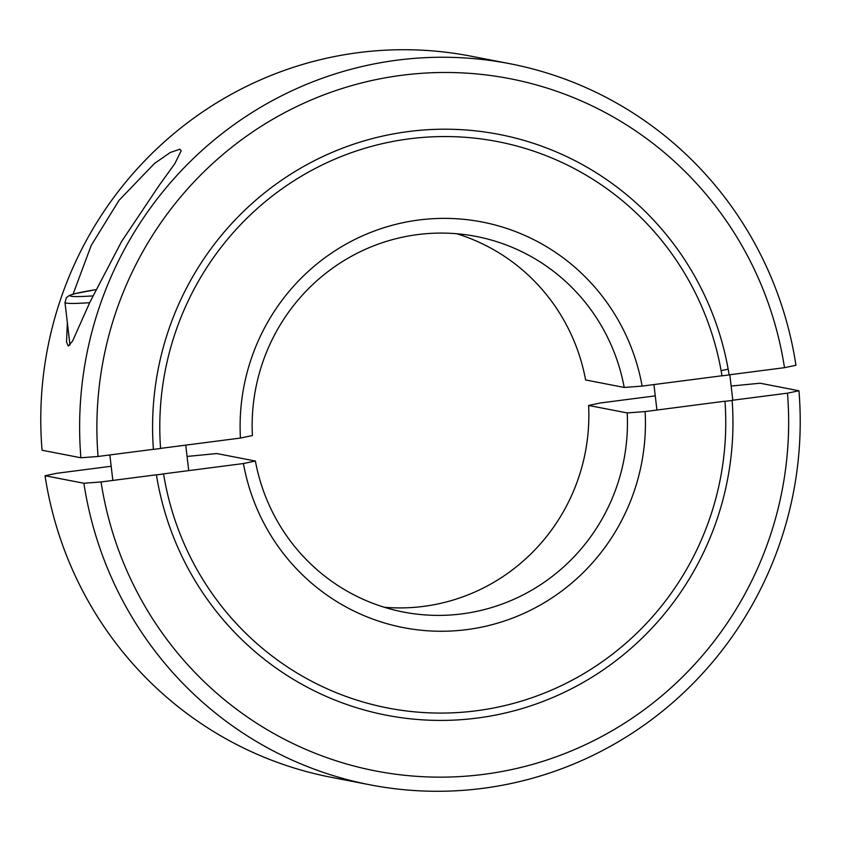 <?xml version="1.0" encoding="UTF-8"?>
<svg xmlns="http://www.w3.org/2000/svg" width="841" height="841" viewBox="0 0 841 841"><rect width="100%" height="100%" fill="white"/><g stroke="black" fill="none" stroke-linecap="round" stroke-linejoin="round"><path stroke-width="1.26" d="M252.395 435.543A191.296 187.522 -79 0 1 417.525 234.607A191.296 187.522 -79 0 1 476.195 236.447A191.296 187.522 -79 0 1 624.211 387.449L642.125 386.093L721.977 375.759A288.463 282.776 101 0 0 497.651 141.614A288.463 282.776 101 0 0 160.568 448.39L240.431 438.056L252.395 435.543M240.431 438.056A206.592 202.523 -79 0 1 418.713 220.016A206.592 202.523 -79 0 1 642.125 386.093M98.061 456.474A352.589 345.63 -79 0 1 401.714 75.291A352.589 345.63 -79 0 1 784.485 367.675L795.954 365.267A367.275 360.032 -79 0 0 509.793 63.695A367.275 360.032 -79 0 0 397.152 60.174A367.275 360.032 -79 0 0 80.894 457.777L98.061 456.474L153.409 449.315A295.811 289.977 -79 0 1 499.049 134.402A295.811 289.977 -79 0 1 729.136 374.834L784.485 367.675M80.894 457.777L42.05 450.24A367.275 360.032 -79 0 1 358.308 52.647A367.275 360.032 -79 0 1 470.949 56.168L509.793 63.695M73.072 294.15L91.206 245.446L119.044 200.326L154.513 163.438L170.292 152.494L179.795 149.225L181.204 150.718L174.812 163.669L159.128 185.462L121.619 241.451L89.966 302.056L72.61 340.994L68.237 346.072L66.534 341.972L67.364 322.818M721.105 370.639A39.79 2.428 -6.7 0 0 728.159 369.062M722.524 375.78L729.136 374.918M456.695 233.735A191.296 187.522 -79 0 1 585.609 379.964L624.211 387.449M153.956 449.325L160.568 448.474M187.07 456.442L216.789 453.551L255.391 461.036A191.296 187.522 101 0 0 403.407 612.038A191.296 187.522 101 0 0 462.077 613.867A191.296 187.522 101 0 0 627.207 412.931L588.605 405.457L600.569 402.944L655.255 395.869M384.305 607.265A191.296 187.522 101 0 0 423.475 606.393A191.296 187.522 101 0 0 588.605 405.457M255.391 461.036L243.427 463.538A206.592 202.523 101 0 0 466.829 629.615A206.592 202.523 101 0 0 645.11 411.575L627.207 412.931M731.144 386.051L760.106 383.223L798.95 390.76L787.481 393.157L732.133 400.316A295.811 289.977 -79 0 1 386.492 715.228A295.811 289.977 -79 0 1 156.405 474.797L101.057 481.956L83.89 483.26L45.046 475.733L56.515 473.325L111.18 466.25M83.89 483.26A367.275 360.032 101 0 0 370.051 784.832A367.275 360.032 101 0 0 482.692 788.353A367.275 360.032 101 0 0 798.95 390.76M101.057 481.956A352.589 345.63 101 0 0 483.827 774.34A352.589 345.63 101 0 0 787.481 393.157M724.91 401.21L645.11 411.575M732.133 400.411L725.52 401.262M163.564 473.956L156.952 474.818M243.427 463.538L163.564 473.872A288.463 282.776 101 0 0 387.89 708.017A288.463 282.776 101 0 0 724.974 401.241M45.046 475.733A367.275 360.032 101 0 0 331.207 777.305L370.051 784.832M89.682 302.697A65.041 3.974 173.3 0 1 66.218 303.086A65.041 3.974 173.3 0 1 64.978 302.476L66.471 297.567L69.488 295.391L74.933 293.646L95.727 289.693M92.804 295.895A58.923 3.595 173.3 0 1 95.727 289.703M188.731 470.613L185.745 445.131M112.841 480.432L109.856 454.949M69.982 345.083L64.978 302.476M656.926 410.051L653.93 384.558M732.816 400.232L729.82 374.75M738.041 215.895L735.812 212.605"/></g></svg>
